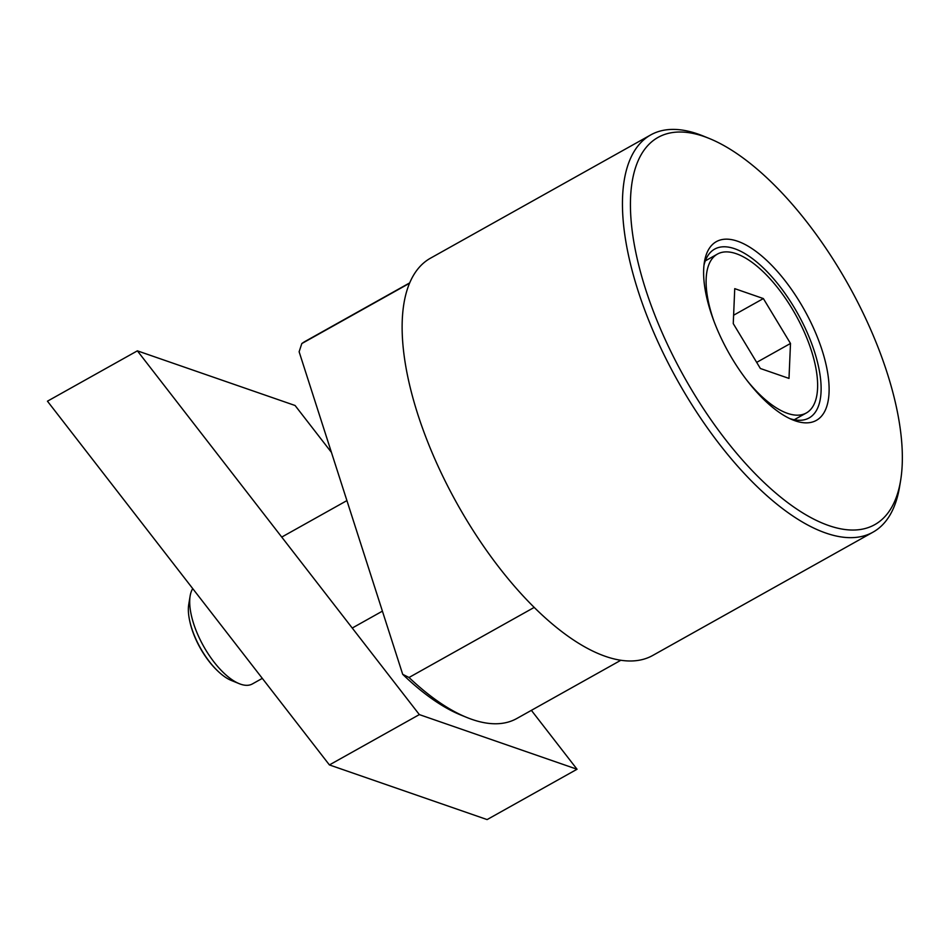 <?xml version="1.0" encoding="UTF-8"?>
<svg xmlns="http://www.w3.org/2000/svg" width="949" height="949" viewBox="0 0 949 949"><rect width="100%" height="100%" fill="white"/><g stroke="black" fill="none" stroke-linecap="round" stroke-linejoin="round"><path stroke-width="1.42" d="M709.081 138.4L703.114 135.968A227.606 96.549 60.8 0 0 697.8 133.975A227.606 96.549 60.8 0 0 650.706 134.924A227.606 96.549 60.8 0 0 655.166 335.697A227.606 96.549 60.8 0 0 825.95 533.089A227.606 96.549 60.8 0 0 873.044 532.14A227.606 96.549 60.8 0 0 899.557 486.908L900.613 480.562A221.912 94.141 60.8 0 0 848.513 285.032A221.912 94.141 60.8 0 0 709.081 138.4A221.912 94.141 60.8 0 0 703.897 136.442A221.912 94.141 60.8 0 0 645.569 289.148A221.912 94.141 60.8 0 0 828.845 525.592A221.912 94.141 60.8 0 0 900.613 480.562M650.706 134.924L430.383 258.247A227.606 96.549 60.8 0 0 434.844 459.019A227.606 96.549 60.8 0 0 605.628 656.423A227.606 96.549 60.8 0 0 652.722 655.462L873.044 532.14M534.251 607.384L409.019 677.491A216.218 91.721 60.8 0 0 466.979 717.527A216.218 91.721 60.8 0 0 472.033 719.425A216.218 91.721 60.8 0 0 516.778 718.523L620.86 660.255M409.019 677.491L402.696 674.324A210.536 89.313 60.8 0 0 461.012 715.107L466.979 717.527M192.73 588.605A56.904 24.14 60.8 0 0 190.144 595.948A56.904 24.14 60.8 0 0 203.501 646.079A56.904 24.14 60.8 0 0 239.255 683.683A56.904 24.14 60.8 0 0 240.583 684.182A56.904 24.14 60.8 0 0 252.363 683.944L262.315 678.369M190.144 595.948L188.744 604.406A49.324 20.925 60.8 0 0 189.681 620.776A49.324 20.925 60.8 0 0 191.734 628.333A49.324 20.925 60.8 0 0 217.855 671.097A49.324 20.925 60.8 0 0 231.319 680.457L239.255 683.683M789.746 418.568A96.727 41.032 60.8 0 0 809.117 417.94A96.727 41.032 60.8 0 0 807.219 332.613A96.727 41.032 60.8 0 0 734.645 248.721A96.727 41.032 60.8 0 0 714.621 249.124A96.727 41.032 60.8 0 0 703.968 265.317M795.203 420.822A102.421 43.452 -119.2 0 1 792.806 419.921A102.421 43.452 -119.2 0 1 728.452 352.233A102.421 43.452 -119.2 0 1 704.407 261.995A102.421 43.452 -119.2 0 1 737.539 241.212A102.421 43.452 -119.2 0 1 822.131 350.335A102.421 43.452 -119.2 0 1 795.203 420.822M747.065 380.513A91.045 38.624 60.8 0 0 787.504 413.361A91.045 38.624 60.8 0 0 806.342 412.969A91.045 38.624 60.8 0 0 804.55 332.672A91.045 38.624 60.8 0 0 736.246 253.703A91.045 38.624 60.8 0 0 717.408 254.095A91.045 38.624 60.8 0 0 714.087 321.592M217.855 671.097L217.119 670.397A47.664 20.214 -119.2 0 1 191.876 629.08A47.664 20.214 -119.2 0 1 189.895 621.773L189.681 620.776M402.696 674.324L299.125 351.759L301.806 343.562L409.47 283.288M409.636 282.909L305.554 341.166A216.218 91.721 60.8 0 0 301.806 343.562M756.685 362.376L790.493 343.455L788.999 378.414L760.374 368.497L733.257 323.609L734.74 288.65L763.364 298.567L733.613 315.222M763.364 298.567L790.493 343.455M137.38 350.845L47.45 401.19L329.41 764.93L487.11 819.58L577.039 769.248L419.339 714.597L137.38 350.845L295.08 405.496L331.45 452.412M531.381 710.35L577.039 769.248M329.41 764.93L419.339 714.597M346.919 500.598L281.734 537.087M806.342 412.969L794.242 419.743M717.408 254.095L705.309 260.868M382.411 611.144L352.245 628.036"/></g></svg>

